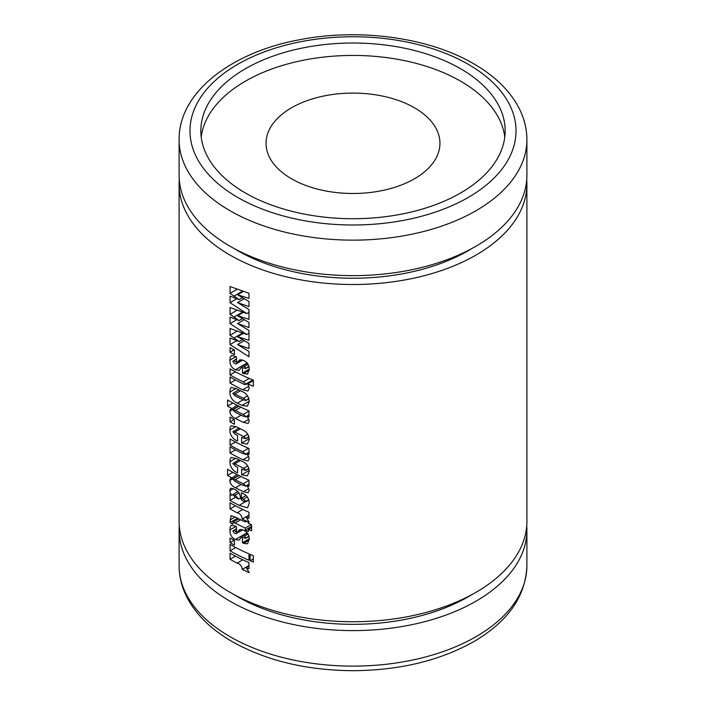 <?xml version="1.0" encoding="UTF-8"?>
<svg xmlns="http://www.w3.org/2000/svg" width="706" height="706" viewBox="0 0 706 706"><rect width="100%" height="100%" fill="white"/><g stroke="black" fill="none" stroke-linecap="round" stroke-linejoin="round"><path stroke-width="1.06" d="M234.004 594.549A163.033 94.127 0 0 0 237.719 596.764A163.033 94.127 0 0 0 471.996 594.549M234.004 248.45A163.033 94.127 0 0 0 237.719 250.674A163.033 94.127 0 0 0 471.996 248.45M460.594 68.747A152.161 87.853 0 0 0 294.773 49.702A152.161 87.853 0 0 0 200.839 130.866A152.161 87.853 0 0 0 245.406 192.985A152.161 87.853 0 0 0 411.227 212.029A152.161 87.853 0 0 0 505.161 130.866A152.161 87.853 0 0 0 460.594 68.747M504.781 137.079A152.161 87.853 0 0 0 460.594 81.172A152.161 87.853 0 0 0 299.776 60.99A152.161 87.853 0 0 0 201.219 137.079M179.271 525.776A173.897 100.402 0 0 0 179.103 530.215A173.897 100.402 0 0 0 230.032 601.203A173.897 100.402 0 0 0 419.549 622.966A173.897 100.402 0 0 0 526.897 530.215A173.897 100.402 0 0 0 526.729 525.776M414.484 107.797A86.953 50.197 0 0 0 319.73 96.916A86.953 50.197 0 0 0 266.047 143.292A86.953 50.197 0 0 0 291.516 178.786A86.953 50.197 0 0 0 386.27 189.667A86.953 50.197 0 0 0 439.953 143.292A86.953 50.197 0 0 0 414.484 107.797M230.032 246.235A173.897 100.402 0 0 0 419.549 267.998A173.897 100.402 0 0 0 526.897 175.238L526.897 139.744A173.897 100.402 180 0 1 419.549 232.503A173.897 100.402 180 0 1 230.032 210.732A173.897 100.402 180 0 1 179.103 139.744L179.103 175.238A173.897 100.402 0 0 0 230.032 246.235M253.348 562.1L253.348 555.693A173.897 100.402 180 0 1 250.118 554.351L250.118 560.758A173.897 100.402 0 0 0 253.348 562.1M179.271 179.677A173.897 100.402 0 0 0 179.103 184.116A173.897 100.402 0 0 0 230.032 255.104A173.897 100.402 0 0 0 419.549 276.867A173.897 100.402 0 0 0 526.897 184.116A173.897 100.402 0 0 0 526.729 179.677M248.962 293.272L230.032 286.512L230.032 293.352L239.113 299.618L230.032 296.114L230.032 302.671L246.791 313.579L230.032 307.472L230.032 314.311L239.113 320.577L230.032 317.082L230.032 323.63L246.791 334.538L230.032 328.44L230.032 335.279L239.113 341.545L230.032 338.042L230.032 344.599L248.962 356.742L248.962 351.429L237.56 344.537L248.962 348.517L248.962 343.425L237.56 336.674L248.962 340.31L248.962 330.47L237.56 323.577L248.962 327.558L248.962 322.457L237.56 315.714L248.962 319.341L248.962 309.502L237.56 302.609L248.962 306.589L248.962 301.497L237.56 294.746L248.962 298.382L248.962 293.272M234.401 350.008A173.897 100.402 180 0 1 230.032 347.581L230.032 352.241A173.897 100.402 0 0 0 234.401 354.668L234.401 350.008M239.396 370.032L242.608 366.008L244.479 366.396L245.812 368.064L243.588 368.02A173.897 100.402 180 0 1 242.458 367.482L242.458 373.015A173.897 100.402 0 0 0 243.605 373.553L247.541 374.092L249.244 369.388C249.324 365.24 247.374 362.222 243.393 360.36L239.652 359.866L236.016 363.943L234.366 363.387L232.839 361.313C233.271 360.563 234.083 360.642 235.283 361.551A173.897 100.402 0 0 0 236.501 362.187L236.501 356.954A173.897 100.402 180 0 1 235.601 356.477L231.374 355.453L230.032 357.686L230.032 362.884C230.844 366.255 232.636 368.558 235.416 369.776L238.91 370.368M232.839 361.313L236.501 358.754M248.856 366.308L245.609 368.656L248.962 366.723M252.907 379.943L245.812 384.038C245.3 384.77 244.408 384.691 243.12 383.808A173.897 100.402 180 0 1 230.032 376.986L230.032 383.102A173.897 100.402 0 0 0 242.758 389.756L247.956 391.045L249.244 388.247L247.762 383.887A173.897 100.402 0 0 0 253.348 386.235L253.348 380.119A173.897 100.402 180 0 1 230.032 368.832L230.032 374.948A173.897 100.402 0 0 0 243.305 381.858L245.812 384.038L245.591 384.594L253.339 380.119M236.766 388.829L231.18 387.426L230.032 389.341L230.032 394.654C231.277 398.934 233.73 401.758 237.384 403.117A173.897 100.402 0 0 0 241.999 405.412L247.409 406.179L249.244 401.511C248.874 396.569 246.323 393.145 241.584 391.23A173.897 100.402 180 0 1 236.766 388.829M237.128 405.315L230.032 409.824L230.032 413.028C231.259 415.808 233.077 417.608 235.513 418.446A173.897 100.402 0 0 0 243.438 422.391L248.088 423.441L249.244 421.041L247.135 416.222L248.962 417.114L248.962 410.901A173.897 100.402 180 0 1 230.032 401.44A173.897 100.402 180 0 1 227.544 399.975L227.544 406.091A173.897 100.402 0 0 0 230.032 407.556A173.897 100.402 0 0 0 231.647 408.474L231.003 408.748M234.401 419.602A173.897 100.402 180 0 1 230.032 417.167L230.032 421.826A173.897 100.402 0 0 0 234.401 424.253L234.401 419.602M232.839 432.01L234.798 432.046A173.897 100.402 0 0 0 243.773 436.529L245.812 438.32L243.826 438.294A173.897 100.402 180 0 1 241.629 437.261L241.629 443.086L247.347 444.118L249.244 439.653C248.997 434.922 246.65 431.595 242.202 429.672A173.897 100.402 180 0 1 236.854 427.006L231.25 425.709L230.032 427.545L230.032 432.566C231.4 436.89 233.915 439.723 237.569 441.065L237.569 435.531A173.897 100.402 180 0 1 235.319 434.358L232.909 431.693L239.016 428.118M248.803 436.599L245.617 438.779L248.891 436.89M248.962 452.281L245.812 454.099L242.899 453.587A173.897 100.402 180 0 1 230.032 446.863L230.032 452.978A173.897 100.402 0 0 0 242.979 459.738L248.177 460.93L249.244 458.476L247.162 453.79A173.897 100.402 0 0 0 248.962 454.576L248.962 448.46A173.897 100.402 180 0 1 230.032 439.008L230.032 445.115A173.897 100.402 0 0 0 242.573 451.69L245.812 454.099L245.635 454.576L248.962 452.652M232.839 463.745L234.798 463.78A173.897 100.402 0 0 0 243.773 468.263L245.812 470.064L243.826 470.028A173.897 100.402 180 0 1 241.629 468.996L241.629 474.82L247.347 475.853L249.244 471.387C248.997 466.657 246.65 463.33 242.202 461.406A173.897 100.402 180 0 1 236.854 458.75L231.25 457.453L230.032 459.288L230.032 464.301C231.4 468.625 233.915 471.458 237.569 472.799L237.569 467.266A173.897 100.402 180 0 1 235.319 466.092L232.909 463.427L239.016 459.853M248.803 468.334L245.617 470.523L248.891 468.634M237.128 474.608L230.032 479.118L230.032 482.322C231.259 485.101 233.077 486.902 235.513 487.74A173.897 100.402 0 0 0 243.438 491.694L248.088 492.735L249.244 490.335L247.135 485.516L248.962 486.408L248.962 480.195A173.897 100.402 180 0 1 230.032 470.743A173.897 100.402 180 0 1 227.544 469.269L227.544 475.385A173.897 100.402 0 0 0 230.032 476.859A173.897 100.402 0 0 0 231.647 477.777L231.003 478.05M248.715 499.654L245.812 501.331L243.341 501.251C241.576 500.28 240.534 498.648 240.225 496.371C239.616 493.282 238.072 491.102 235.592 489.823A173.897 100.402 180 0 1 234.092 489.02L230.783 488.19L230.032 489.223L230.032 492.461L231.665 495.25A173.897 100.402 180 0 1 230.032 494.324L230.032 500.439A173.897 100.402 0 0 0 239.175 505.355L247.55 507.826L249.244 503.184C249.147 498.621 246.941 495.338 242.635 493.344A173.897 100.402 180 0 1 241.355 492.735L241.355 498.268A173.897 100.402 0 0 0 243.385 499.239L245.812 501.331L245.573 501.869L248.821 499.998M248.962 512.221A173.897 100.402 180 0 1 230.032 502.769L230.032 508.885A173.897 100.402 0 0 0 237.101 512.741C240.261 513.65 241.955 515.751 242.184 519.051A173.897 100.402 0 0 0 249.244 522.246L246.12 517.092A173.897 100.402 0 0 0 248.962 518.336L248.962 512.221M235.601 517.198L231.003 515.609L230.032 522.564A173.897 100.402 0 0 0 232.839 524.152L233.033 522.184L235.054 523.022A173.897 100.402 0 0 0 245.247 528.053L245.247 530.091A173.897 100.402 0 0 0 248.38 531.486L248.38 529.447A173.897 100.402 0 0 0 251.583 530.797L251.583 524.69A173.897 100.402 180 0 1 248.38 523.331L248.38 522.166A173.897 100.402 180 0 1 245.247 520.772L245.247 521.937A173.897 100.402 180 0 1 235.601 517.198M239.396 539.781L242.529 535.792L244.479 536.136L245.812 537.813L243.588 537.76A173.897 100.402 180 0 1 242.458 537.231L242.458 542.764A173.897 100.402 0 0 0 243.605 543.302L247.541 543.832L249.244 539.137C249.324 534.98 247.374 531.971 243.393 530.1L239.652 529.606L236.016 533.692L234.366 533.136L232.839 531.053C233.271 530.312 234.083 530.391 235.283 531.3A173.897 100.402 0 0 0 236.501 531.936L236.501 526.694A173.897 100.402 180 0 1 235.601 526.226L231.374 525.202L230.032 527.435L230.032 532.633C230.844 536.004 232.636 538.299 235.416 539.516L238.91 540.116M232.839 531.053L236.501 528.503M248.856 536.057L245.609 538.404L248.962 536.463M234.401 540.434A173.897 100.402 180 0 1 230.032 537.998L230.032 542.658A173.897 100.402 0 0 0 234.401 545.085L234.401 540.434M248.962 553.857A173.897 100.402 180 0 1 230.032 544.405L230.032 550.812A173.897 100.402 0 0 0 248.962 560.264L248.962 553.857M248.962 562.594A173.897 100.402 180 0 1 230.032 553.142L230.032 559.249A173.897 100.402 0 0 0 237.101 563.114C240.261 564.015 241.955 566.124 242.184 569.415A173.897 100.402 0 0 0 249.244 572.619L246.12 567.456A173.897 100.402 0 0 0 248.962 568.709L248.962 562.594M179.103 184.116L179.103 521.337A173.897 100.402 0 0 0 230.032 592.325A173.897 100.402 0 0 0 419.549 614.096A173.897 100.402 0 0 0 526.897 521.337L526.897 184.116M234.136 349.867L230.032 352.241M236.784 298.77L230.032 302.671M242.379 297.729L239.113 299.618M237.048 289.301L230.032 293.352M243.235 291.472L237.56 294.746M244.17 298.788L237.56 302.609M246.791 313.579L248.962 312.326M243.235 333.4L237.56 336.674M244.17 340.716L237.56 344.537M236.784 340.698L230.032 344.599M242.379 339.657L239.113 341.545M237.048 331.229L230.032 335.279M246.791 334.538L248.962 333.285M243.235 312.431L237.56 315.714M244.17 319.756L237.56 323.577M236.784 319.739L230.032 323.63M242.379 318.697L239.113 320.577M237.048 310.261L230.032 314.311M248.962 565.824L246.12 567.456M248.962 565.506L242.184 569.415M235.442 556.134L230.032 559.249M235.707 547.538L230.032 550.812M253.348 558.896L250.118 560.758M234.136 540.293L230.032 542.658M249.236 538.846L242.458 542.764M248.106 534.054L244.479 536.136M247.206 532.712L235.416 539.516M235.954 526.411L229.785 529.968M242.714 529.818L236.016 533.692M241.223 529.385L238.001 531.247M251.583 527.594L248.38 529.447M251.583 526.438L245.247 530.091M251.283 524.567L245.247 528.053M237.569 518.222L230.032 522.564M246.385 521.284L245.247 521.937M248.962 515.451L246.12 517.092M248.962 515.133L242.184 519.051M235.442 505.761L230.032 508.885M247.356 496.945L243.385 499.239M246.129 495.515L241.355 498.268M235.442 497.315L230.032 500.439M232.909 494.535L231.665 495.25M233.386 488.667L229.785 490.741M240.72 497.88L238.752 499.018A173.897 100.402 180 0 1 234.877 497.015L232.918 494.518L238.01 491.491M232.839 494.941L235.107 495.1L238.752 499.018M238.937 492.885L235.107 495.1M248.962 484.466L247.135 485.516M238.672 475.403L229.785 480.539M232.839 472.323L227.544 475.385M232.839 479.356L235.327 479.78A173.897 100.402 0 0 0 243.208 483.725L245.812 485.825L243.208 485.472A173.897 100.402 180 0 1 235.063 481.386L232.883 479.056L238.866 475.5M240.958 476.532L235.327 479.78M248.962 480.407L243.208 483.725M248.962 484.007L245.635 486.328L248.962 484.413M249.2 470.452L241.629 474.82M240.411 460.541L234.798 463.78M235.839 458.238L229.785 461.742M248.962 452.758L247.162 453.79M235.442 449.854L230.032 452.978M235.442 441.991L230.032 445.115M249.2 438.708L241.629 443.086M240.411 428.807L234.798 432.046M235.839 426.503L229.785 429.998M234.136 419.461L230.032 421.826M248.962 415.163L247.135 416.222M238.672 406.109L229.785 411.236M232.839 403.029L227.544 406.091M232.839 410.054L235.327 410.486A173.897 100.402 0 0 0 243.208 414.431L245.812 416.531L243.208 416.178A173.897 100.402 180 0 1 235.063 412.092L232.883 409.762L238.866 406.197M240.958 407.238L235.327 410.486M248.962 411.113L243.208 414.431M248.962 414.713L245.635 417.034L248.962 415.11M236.016 388.441L229.785 392.042M232.839 393.71L234.921 393.966A173.897 100.402 0 0 0 243.508 398.263L245.812 400.205L243.508 400.011A173.897 100.402 180 0 1 234.736 395.616L233.015 393.268M247.63 395.881L243.508 398.263M248.83 398.466L245.635 400.673L248.918 398.784M253.348 380.658L247.762 383.887M235.442 379.978L230.032 383.102M235.442 371.824L230.032 374.948M249.236 369.106L242.458 373.015M248.106 364.305L244.479 366.396M247.206 362.972L235.416 369.776M235.954 356.662L229.785 360.219M242.714 360.069L236.016 363.943M241.223 359.636L238.001 361.498M237.719 197.424A163.033 94.127 0 0 0 468.281 197.424A163.033 94.127 0 0 0 468.281 64.317A163.033 94.127 0 0 0 237.719 64.317A163.033 94.127 0 0 0 237.719 197.424M230.032 636.697A173.897 100.402 0 0 0 419.549 658.469A173.897 100.402 0 0 0 526.897 565.709C525.749 596.111 508.205 621.324 474.282 641.348C440.429 660.472 400.223 670.259 353.662 670.7C306.898 670.462 266.436 660.781 232.283 641.675C212.788 630.423 198.36 616.885 189.005 601.053C182.457 589.757 179.156 577.976 179.103 565.709A173.897 100.402 0 0 0 230.032 636.697M242.467 291.216L233.933 296.141M242.467 333.144L233.933 338.068M242.467 312.176L233.933 317.1M242.811 559.814L237.101 563.114M249.209 540.064L243.605 543.302M236.501 530.594L235.283 531.3M240.675 519.775L235.054 523.022M235.204 516.986L230.032 519.978M242.811 509.45L237.101 512.741M245.123 501.922L239.175 505.355M248.927 488.526L243.438 491.694M241.152 484.484L235.513 487.74M247.762 465.96L243.773 468.263M248.839 456.35L242.979 459.738M248.503 448.266L242.573 451.69M247.762 434.225L243.773 436.529M248.927 419.223L243.438 422.391M241.152 415.19L235.513 418.446M249.244 401.229L241.999 405.412M243.102 399.817L237.384 403.117M240.543 390.727L234.921 393.966M248.909 386.208L242.758 389.756M249.262 378.425L243.305 381.858M249.209 370.323L243.605 373.553M236.501 360.845L235.283 361.551M526.897 139.744C526.844 127.415 523.508 115.59 516.907 104.25C507.543 88.479 493.15 74.986 473.717 63.778C428.613 37.259 358.524 27.878 298.673 39.915C230.059 52.738 178.556 93.104 179.103 139.744M526.897 530.215L526.897 565.709M179.103 530.215L179.103 565.709M242.529 535.792L247.418 532.977M233.042 522.184L238.813 518.848M233.015 393.26L238.857 389.888M242.529 366.052L247.418 363.228"/></g></svg>

